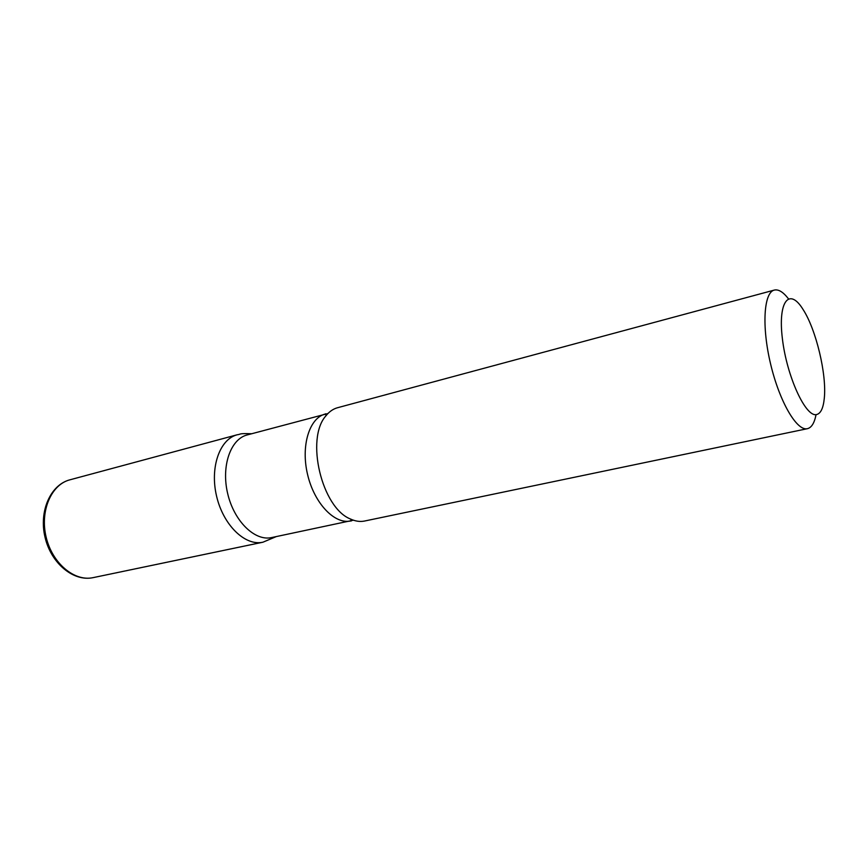 <?xml version="1.0" encoding="UTF-8"?>
<svg xmlns="http://www.w3.org/2000/svg" width="868" height="868" viewBox="0 0 868 868"><rect width="100%" height="100%" fill="white"/><g stroke="black" fill="none" stroke-linecap="round" stroke-linejoin="round"><path stroke-width="1.3" d="M816.473 414.579C805.634 417.334 786.788 376.354 782.404 338.813C777.717 301.098 789.37 287.091 803.074 309.496C816.126 329.536 826.879 374.596 824.285 398.369C823.298 408.231 820.694 413.635 816.473 414.579M816.061 414.622C814.444 422.966 811.569 427.653 807.414 428.684L807.294 428.705C796.781 431.212 779.475 401.602 770.6 363.996C761.594 326.433 763.764 292.386 774.321 290.075C778.487 289.12 783.175 291.995 788.383 298.711M353.417 520.192L271.369 537.628C254.66 541.241 234.056 521.125 227.676 493.599C221.09 466.127 230.552 439.067 247.13 434.955L327.941 413.526M251.677 433.74C237.854 433.24 241.423 434.282 237.235 434.759C219.734 439.121 209.676 467.516 216.609 496.301C223.315 525.151 245.058 546.124 262.7 542.25L262.7 542.25C245.091 546.113 223.38 525.216 216.642 496.42C209.676 467.689 219.637 439.273 237.094 434.803M807.414 428.684L364.386 521.071C359.981 521.928 355.37 521.256 350.574 519.053C321.811 508.019 305.254 438.655 325.934 415.815C329.265 411.627 333.128 408.926 337.522 407.732L774.321 290.075M276.241 536.608L262.896 542.218L92.995 577.665L262.7 542.25M350.574 519.053C351.431 520.702 351.518 521.332 350.846 520.93L350.553 520.995C334.516 524.478 314.249 503.234 307.576 474.514C300.697 445.848 309.355 417.931 325.294 414.025C325.739 413.352 325.956 413.96 325.934 415.815M92.995 577.665C74.257 581.734 52.178 563.191 46.112 537.032C39.82 510.916 51.277 484.518 69.863 479.83C50.431 484.811 38.767 511.382 45.038 537.281C51.028 563.245 73.357 581.853 92.984 577.665L92.984 577.665M237.235 434.759L69.863 479.83"/></g></svg>

